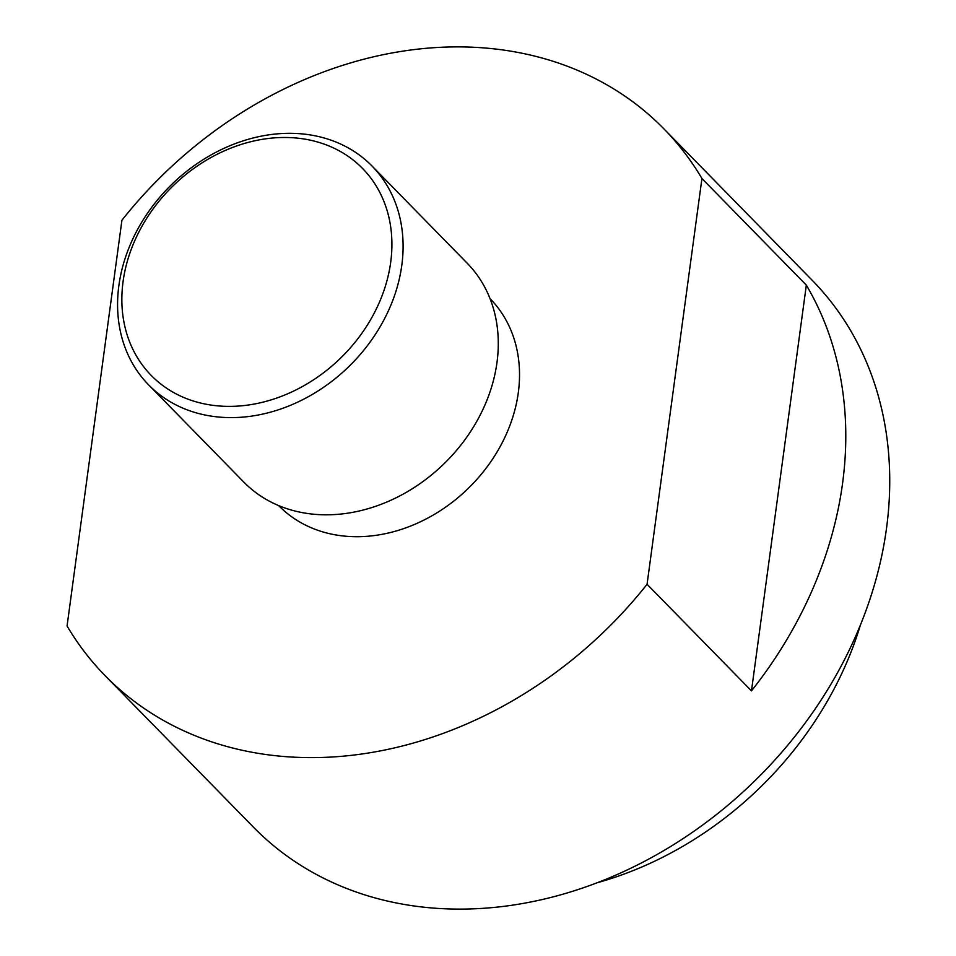 <?xml version="1.0" encoding="UTF-8"?>
<svg xmlns="http://www.w3.org/2000/svg" width="956" height="956" viewBox="0 0 956 956"><rect width="100%" height="100%" fill="white"/><g stroke="black" fill="none" stroke-linecap="round" stroke-linejoin="round"><path stroke-width="1.43" d="M860.46 624.889A328.374 266.748 135.6 0 1 597.094 882.782M663.799 128.749L812.158 280.239A390.92 317.547 135.6 0 1 886.511 528.31A390.92 317.547 135.6 0 1 484.919 908.2A390.92 317.547 135.6 0 1 253.531 827.251L105.184 675.761A390.92 317.547 -44.4 0 0 336.572 756.71A390.92 317.547 -44.4 0 0 647.069 584.271L701.931 178.509A390.92 317.547 -44.4 0 0 663.799 128.749A390.92 317.547 -44.4 0 0 432.423 47.8A390.92 317.547 -44.4 0 0 121.926 220.239L67.063 625.989A390.92 317.547 -44.4 0 0 105.184 675.761M701.931 178.509L806.326 285.127A390.92 317.547 135.6 0 1 751.476 690.877L647.069 584.271M490.034 298.631L490.177 298.774A147.905 120.145 135.6 0 1 501.9 443.321A147.905 120.145 135.6 0 1 366.363 536.364A147.905 120.145 135.6 0 1 278.817 505.736L278.686 505.593M148.61 384.862L243.792 482.063A156.366 127.017 -44.4 0 0 336.345 514.447A156.366 127.017 -44.4 0 0 496.989 362.479A156.366 127.017 -44.4 0 0 467.245 263.259L372.063 166.057A156.366 127.017 135.6 0 1 401.807 265.278A156.366 127.017 135.6 0 1 241.163 417.246A156.366 127.017 135.6 0 1 148.61 384.862A156.366 127.017 135.6 0 1 118.867 285.641A156.366 127.017 135.6 0 1 279.511 133.685A156.366 127.017 135.6 0 1 372.063 166.057M123.073 281.554A147.905 120.145 -44.4 0 0 238.749 406.037A147.905 120.145 -44.4 0 0 390.693 262.303A147.905 120.145 -44.4 0 0 275.017 137.831A147.905 120.145 -44.4 0 0 123.073 281.554M806.326 285.127L751.476 690.877"/></g></svg>

